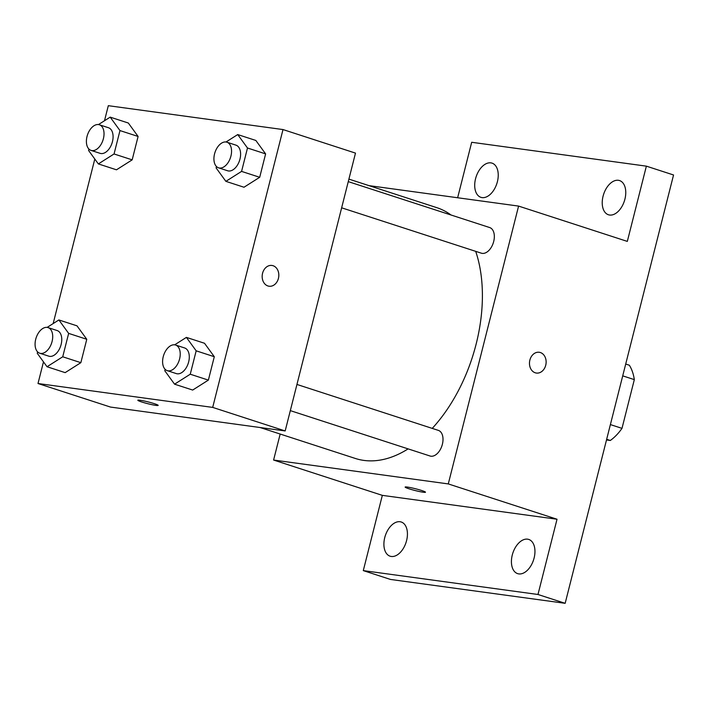 <?xml version="1.0" encoding="UTF-8"?>
<svg xmlns="http://www.w3.org/2000/svg" width="709" height="709" viewBox="0 0 709 709"><rect width="100%" height="100%" fill="white"/><g stroke="black" fill="none" stroke-linecap="round" stroke-linejoin="round"><path stroke-width="1.06" d="M622.724 375.859L634.325 379.625A46.413 28.165 -72 0 0 629.344 365.224L625.71 364.045M634.325 379.625L621.997 428.36A46.413 28.165 -72 0 1 610.307 440.475L606.505 439.952M610.387 424.585L621.997 428.36M606.674 439.296L610.307 440.475M457.642 197.749L471.68 142.279L646.369 166.154L673.55 174.981L565.162 603.315L390.473 579.439L363.292 570.612L382.328 495.361L557.026 519.236L537.98 594.488L565.162 603.315M646.369 166.154L627.323 241.406L518.589 206.089L448.283 483.919L557.026 519.236M535.242 372.792A10.484 8.286 -82.2 0 1 529.712 360.81A10.484 8.286 -82.2 0 1 539.23 352.276A10.484 8.286 -82.2 0 1 546.019 363.788A10.484 8.286 -82.2 0 1 536.385 373.058A10.484 8.286 -82.2 0 1 535.242 372.792M534.107 558.027A17.982 10.91 108 0 1 517.632 573.634A17.982 10.91 108 0 1 512.27 555.041A17.982 10.91 108 0 1 528.737 539.434A17.982 10.91 108 0 1 534.107 558.027M406.585 540.595A17.982 10.91 108 0 1 390.11 556.202A17.982 10.91 108 0 1 384.748 537.608A17.982 10.91 108 0 1 401.214 522.001A17.982 10.91 108 0 1 406.585 540.595M537.98 594.488L363.292 570.612M448.283 483.919L273.594 460.044L382.328 495.361M273.594 460.044L280.179 434.041M497.39 181.726A17.982 10.91 108 0 1 480.915 197.332A17.982 10.91 108 0 1 475.553 178.739A17.982 10.91 108 0 1 492.028 163.132A17.982 10.91 108 0 1 497.39 181.726M624.913 199.158A17.982 10.91 108 0 1 608.437 214.765A17.982 10.91 108 0 1 603.075 196.171A17.982 10.91 108 0 1 619.551 180.565A17.982 10.91 108 0 1 624.913 199.158M260.07 427.509L355.36 458.466A131.847 80.002 -72 0 0 363.868 460.407A131.847 80.002 -72 0 0 408.118 448.886M432.242 428.387A131.847 80.002 -72 0 0 475.695 251.341M451.03 215.004A131.847 80.002 -72 0 0 436.824 207.666L348.908 179.111M369.008 185.634L518.589 206.089M290.327 410.626L430.035 456.002A13.471 8.171 -72 0 0 430.904 456.206A13.471 8.171 -72 0 0 442.186 445.013A13.471 8.171 -72 0 0 438.357 430.381L296.947 384.446M341.641 207.808L481.349 253.184A13.471 8.171 -72 0 0 482.226 253.379A13.471 8.171 -72 0 0 493.508 242.194A13.471 8.171 -72 0 0 489.68 227.554L348.27 181.628M407.383 487.065A10.484 0.904 14.2 0 1 418.789 489.635A10.484 0.904 14.2 0 1 425.48 492.214A10.484 0.904 14.2 0 1 415.084 490.522A10.484 0.904 14.2 0 1 405.14 487.065A10.484 0.904 14.2 0 1 407.383 487.065M425.48 492.206A10.484 0.904 14.2 0 1 415.093 490.513A10.484 0.904 14.2 0 1 405.14 487.065M539.221 352.267A10.484 8.286 -82.2 0 1 546.01 363.788A10.484 8.286 -82.2 0 1 536.385 373.049M104.489 120.752L108.309 105.685L282.997 129.561L355.484 153.109L285.178 430.948L110.489 407.063L38.002 383.516L43.479 361.865M282.997 129.561L212.691 407.4L285.178 430.948M267.931 285.966A10.484 8.286 -82.2 0 1 262.41 273.984A10.484 8.286 -82.2 0 1 271.919 265.45A10.484 8.286 -82.2 0 1 278.708 276.962A10.484 8.286 -82.2 0 1 269.074 286.232A10.484 8.286 -82.2 0 1 267.931 285.966M128.32 123.02L138.095 136.456L132.175 159.853L116.48 169.805L132.175 159.853L138.095 136.456L128.32 123.02L110.196 117.136L119.972 130.571L114.052 153.968L98.356 163.921L88.581 150.485L88.935 149.076M204.52 343.271L214.295 356.716L208.375 380.104L192.68 390.056L208.375 380.104L214.295 356.716L204.52 343.271L186.396 337.387L196.171 350.822L190.251 374.219L174.556 384.172L164.78 370.736L165.135 369.327M53.166 323.57L94.802 159.038M212.691 407.4L38.002 383.516M255.843 140.453L265.618 153.888L259.698 177.285L244.002 187.238L259.698 177.285L265.618 153.888L255.843 140.453L237.719 134.568L247.494 148.004L241.574 171.401L225.879 181.353L216.103 167.918L216.458 166.509M76.997 325.839L86.773 339.283L80.853 362.671L65.157 372.633L80.853 362.671L86.773 339.283L76.997 325.839L58.874 319.954L68.649 333.39L62.729 356.787L47.033 366.739L37.258 353.304L37.612 351.894M140.072 400.239A10.484 0.904 14.2 0 1 151.478 402.809A10.484 0.904 14.2 0 1 158.169 405.388A10.484 0.904 14.2 0 1 147.773 403.696A10.484 0.904 14.2 0 1 137.83 400.248A10.484 0.904 14.2 0 1 140.072 400.239M158.169 405.388A10.484 0.904 14.2 0 1 147.782 403.687A10.484 0.904 14.2 0 1 137.83 400.239M271.91 265.45A10.484 8.286 -82.2 0 1 278.699 276.962A10.484 8.286 -82.2 0 1 269.074 286.232M47.148 327.39L58.874 319.954M39.731 353.215L48.788 356.166A13.471 8.171 -72 0 0 49.657 356.361A13.471 8.171 -72 0 0 60.939 345.177A13.471 8.171 -72 0 0 57.11 330.536L48.052 327.593A13.471 8.171 -72 0 0 36.115 337.883A13.471 8.171 -72 0 0 39.731 353.215A13.471 8.171 -72 0 0 40.599 353.419A13.471 8.171 -72 0 0 51.881 342.234A13.471 8.171 -72 0 0 48.052 327.593M68.649 333.39L86.773 339.283M62.729 356.787L80.853 362.671M47.033 366.739L65.157 372.633M98.471 124.571L110.196 117.136M91.053 150.397L100.111 153.339A13.471 8.171 -72 0 0 100.979 153.543A13.471 8.171 -72 0 0 112.261 142.349A13.471 8.171 -72 0 0 108.433 127.717L99.375 124.775A13.471 8.171 -72 0 0 87.437 135.056A13.471 8.171 -72 0 0 91.053 150.397A13.471 8.171 -72 0 0 91.922 150.6A13.471 8.171 -72 0 0 103.204 139.407A13.471 8.171 -72 0 0 99.375 124.775M119.972 130.571L138.095 136.456M114.052 153.968L132.175 159.853M98.356 163.921L116.48 169.805M174.671 344.822L186.396 337.387M167.253 370.647L176.311 373.59A13.471 8.171 -72 0 0 177.179 373.794A13.471 8.171 -72 0 0 188.47 362.609A13.471 8.171 -72 0 0 184.641 347.968L175.575 345.026A13.471 8.171 -72 0 0 163.637 355.315A13.471 8.171 -72 0 0 167.253 370.647A13.471 8.171 -72 0 0 168.122 370.851A13.471 8.171 -72 0 0 179.404 359.658A13.471 8.171 -72 0 0 175.575 345.026M196.171 350.822L214.295 356.716M190.251 374.219L208.375 380.104M174.556 384.172L192.68 390.056M225.994 142.004L237.719 134.568M218.576 167.829L227.633 170.772A13.471 8.171 -72 0 0 228.502 170.975A13.471 8.171 -72 0 0 239.784 159.782A13.471 8.171 -72 0 0 235.955 145.15L226.898 142.199A13.471 8.171 -72 0 0 214.96 152.488A13.471 8.171 -72 0 0 218.576 167.829A13.471 8.171 -72 0 0 219.444 168.024A13.471 8.171 -72 0 0 230.726 156.84A13.471 8.171 -72 0 0 226.898 142.199M247.494 148.004L265.618 153.888M241.574 171.401L259.698 177.285M225.879 181.353L244.002 187.238"/></g></svg>
